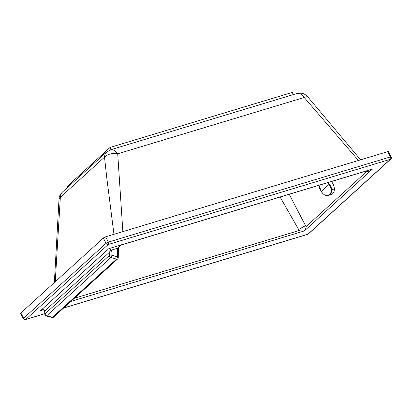 <?xml version="1.0" encoding="UTF-8"?>
<svg xmlns="http://www.w3.org/2000/svg" width="412" height="412" viewBox="0 0 412 412"><rect width="100%" height="100%" fill="white"/><g stroke="black" fill="none" stroke-linecap="round" stroke-linejoin="round"><path stroke-width="0.62" d="M63.572 308.068L307.661 234.351A1.808 1.143 -106.8 0 0 307.955 234.186L390.422 159.279A1.808 1.143 -106.8 0 0 390.741 158.749A1.808 1.143 -106.8 0 0 390.504 156.9A1.808 0.402 -27.6 0 1 391.209 156.874L388.454 151.601A1.808 0.402 152.4 0 0 387.749 151.626L105.57 236.843A1.808 0.402 152.4 0 0 103.33 238.064L20.863 312.971A1.808 0.402 152.4 0 0 20.6 313.403L23.355 318.677A1.808 0.402 -27.6 0 1 23.618 318.244L20.863 312.971M360.649 159.81L307.723 96.83L305.792 96.81L304.205 97.484L358.45 160.474M55.249 281.736L60.348 197.276L104.519 157.152C107.79 154.037 112.188 152.919 117.714 153.805L116.045 151.755L113.964 150.246L111.729 149.659L110.406 149.834L296.892 93.514C299.503 92.916 301.945 94.24 304.205 97.484L117.714 153.805L122.864 231.621M110.406 149.834L105.905 152.682L104.823 154.773L104.519 157.152L106.816 178.159L113.964 234.31M62.325 192.172L60.919 194.16L60.348 197.276L59.436 198.126L59.009 199.254C58.957 196.905 60.059 194.546 62.325 192.172L106.507 152.043M74.361 298.273L299.246 230.488C301.347 231.209 303.072 231.343 304.417 230.89C305.256 230.154 305.812 228.773 306.09 226.76L289.239 194.279M366.124 170.625L366.912 171.51C369.152 171.238 371.016 170.419 372.494 169.054L370.563 169.718M63.706 307.949L307.955 234.186A1.808 1.339 47.8 0 0 308.351 233.959L390.823 159.053A1.808 1.808 0 0 0 391.209 156.874M105.57 236.843L108.33 242.117A1.808 1.143 73.2 0 1 108.248 244.496L390.422 159.279A1.808 1.339 47.8 0 0 390.823 159.053M44.805 313.656L25.776 319.403L108.248 244.496A1.808 1.339 -132.2 0 1 106.09 243.338L23.618 318.244A1.808 1.339 -132.2 0 0 25.776 319.403A1.808 1.143 73.2 0 1 25.482 319.573L44.81 313.738M118.285 257.593L118.378 248.977A1.808 0.839 0.6 0 0 117.523 248.251L111.384 250.105L111.889 252.056L111.858 255.203L117.43 256.867L117.636 247.972A1.808 0.675 4.1 0 1 118.393 248.59C119.403 245.099 122.07 244.944 121.715 244.893L122.292 244.584A16.722 15.162 -148.1 0 0 122.143 244.646A10.413 10.135 143.3 0 1 122.292 244.584L108.845 248.642L111.384 250.105L109.149 251.325L109.335 255.476A1.808 1.339 47.8 0 0 110.941 257.464L116.514 259.127A1.808 1.339 47.8 0 0 117.693 258.911A1.808 1.808 0 0 0 118.285 257.593L118.285 257.593A1.808 0.839 0.6 0 0 117.43 256.867A1.808 0.834 106.6 0 1 116.514 259.127L52.494 317.276A1.808 0.742 104.1 0 1 52.015 317.477L52.015 317.477A1.808 1.808 0 0 0 53.673 317.06L117.693 258.911M387.749 151.626L390.504 156.9L108.33 242.117A1.808 0.402 152.4 0 0 106.09 243.338L103.33 238.064M299.127 230.39L280.114 197.034M298.607 229.433L305.539 225.652M117.636 247.972C119.681 245.722 121.185 244.615 122.143 244.646L121.715 244.893M42.554 310.009L40.654 310.581L108.845 248.642L109.149 251.325M111.889 252.056A1.808 0.839 -179.4 0 0 109.365 252.329L44.908 310.88A1.808 1.004 176.5 0 0 44.671 311.421L44.851 314.371A1.808 1.808 0 0 0 46.216 316.019L52.015 317.477M44.547 310.004A1.808 0.417 146.6 0 0 44.316 310.483C43.662 309.973 42.796 309.87 41.72 310.179L40.654 310.581C41.936 309.577 43.229 309.381 44.547 310.004L45.083 313.831A1.808 1.339 47.8 0 0 46.69 315.819L110.941 257.464A1.808 0.834 106.6 0 0 111.858 255.203A1.808 0.839 -179.4 0 0 109.335 255.476L45.083 313.831A1.808 1.004 176.5 0 0 44.851 314.371M53.673 317.06A1.808 1.339 47.8 0 1 52.494 317.276L46.69 315.819A1.808 0.742 104.1 0 1 46.216 316.019M67.846 187.156L67.362 186.229L110.055 147.45L292.237 92.427L293.359 94.58M111.183 149.602L110.055 147.45M331.516 181.512L333.117 183.999L334.024 186.399L334.405 188.809L334.137 191.353L333.493 192.837L332.278 194.114L327.591 195.741L329.301 194.778L330.877 193.14L331.66 191.771L331.871 190.035C331.598 187.96 330.743 186.003 329.306 184.164L328.137 182.531M320.232 189.546L321.339 191.42C322.586 193.465 324.059 194.866 325.753 195.612L327.591 195.741L325.753 195.612M318.96 185.302L321.329 191.389C322.529 193.352 323.95 194.727 325.598 195.509C328.931 195.813 330.924 193.995 331.578 190.056L329.106 184.303L327.88 182.609M391.369 157.909A1.808 1.396 172.7 0 1 390.741 158.749M306.059 226.61L366.793 171.444M70.9 301.414L304.417 230.89L372.494 169.054L122.235 244.635A5.655 4.192 47.8 0 0 122.143 244.661M334.405 188.809L331.578 190.056M325.598 195.509L325.671 195.618C323.327 194.165 321.87 192.77 321.303 191.425C320.448 189.494 319.897 190.519 318.909 185.518L318.96 185.452M318.965 185.58L318.903 185.318M321.329 191.389L329.306 184.164M296.892 93.514L301.311 93.189C302.66 93.524 304.411 93.39 307.728 96.83M54.358 282.55L59.009 199.254M122.076 244.764L370.604 169.703M307.661 234.351A1.808 1.808 0 0 0 308.351 233.959M23.355 318.677A1.808 1.808 0 0 0 25.482 319.573M118.378 248.977L118.393 248.59M44.316 310.483L44.671 311.421"/></g></svg>
